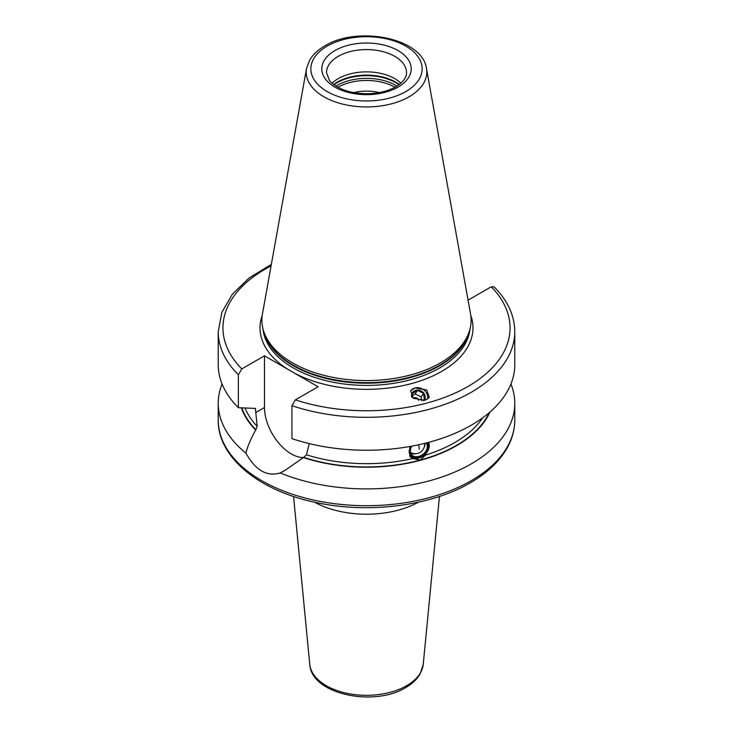 <?xml version="1.0" encoding="UTF-8"?>
<svg xmlns="http://www.w3.org/2000/svg" width="733" height="733" viewBox="0 0 733 733"><rect width="100%" height="100%" fill="white"/><g stroke="black" fill="none" stroke-linecap="round" stroke-linejoin="round"><path stroke-width="1.1" d="M418.525 502.169A75.307 43.476 180 0 1 314.475 502.169M222.062 383.973A148.268 85.596 0 0 0 218.232 403.306A148.268 85.596 0 0 0 245.912 453.113C247.278 447.139 250.53 439.443 255.661 429.996L257.164 426.313L255.396 408.446L238.353 407.685L238.353 374.755L241.798 368.928L264.494 355.826L264.494 407.511A37.887 21.88 -120 0 0 303.425 457.566L285.21 470.238L280.244 472.932A148.268 85.596 0 0 0 471.337 463.833A148.268 85.596 0 0 0 514.768 403.306A148.268 85.596 0 0 0 510.938 383.973M241.404 407.887A127.524 73.63 0 0 0 255.661 429.996M309.262 443.538L306.476 454.79L303.425 457.575A127.524 73.63 0 0 0 489.956 412.047M467.975 299.595L468.506 299.907L491.202 286.805L494.015 286.805C507.63 300.429 514.548 315.392 514.768 331.71A148.268 85.596 180 0 1 440.414 405.908A148.268 85.596 180 0 1 291.936 405.697L291.936 438.627A148.268 85.596 180 0 0 440.414 438.847A148.268 85.596 180 0 0 514.768 364.64L514.768 331.71M428.686 442.347L425.525 455.101L420.211 460.077L412.734 458.546L409.884 456.421L409.93 446.489M428.576 442.375A11.765 8.704 -38.9 0 1 418.616 458.107A11.765 8.704 -38.9 0 1 409.683 456.146M410.828 446.324A10.83 8.008 141.1 0 0 410.37 455.505A10.83 8.008 141.1 0 0 419.01 457.832A10.83 8.008 141.1 0 0 427.733 442.595M291.936 405.697L295.381 399.861L318.076 386.758L264.494 355.826M280.244 472.932C266.949 476.936 255.505 470.329 245.912 453.113M238.353 407.685A148.268 85.596 180 0 1 218.232 364.64L218.232 331.71A148.268 85.596 180 0 0 238.353 374.755M424.984 400.282L413.293 398.303L410.663 390.762L415.034 387.949L426.725 389.929L429.355 397.469L424.984 400.282M440.469 362.881A104.608 60.399 180 0 1 335.842 377.926A104.608 60.399 180 0 1 263.788 331.618A104.608 60.399 180 0 1 262.451 313.953L306.513 68.535A60.308 34.818 0 0 0 340.579 103.564A60.308 34.818 0 0 0 409.142 96.747A60.308 34.818 0 0 0 426.487 68.535L470.549 313.953A104.608 60.399 0 0 1 469.212 331.618A104.608 60.399 0 0 1 440.469 362.881M332.086 83.186A40.003 23.099 180 0 1 338.206 78.642A40.003 23.099 0 0 1 400.914 83.186M379.337 92.624A32.948 19.021 0 0 0 353.663 92.624M410.526 391.001A9.648 8.659 -146.7 0 1 415.034 387.949A9.648 8.659 33.3 0 1 424.389 390.341A9.648 8.659 33.3 0 1 427.559 399.173M411.589 396.837A7.064 6.331 -146.7 0 1 415.739 390.332A7.064 6.331 -146.7 0 1 423.802 393.145A7.064 6.331 -146.7 0 1 424.297 400.438M423.124 400.63L424.398 399.687L423.537 393.374L417.444 390.396L412.221 393.722L412.505 397.707M417.444 390.396L415.116 393.942L421.2 396.919L421.567 400.713M423.537 393.374L421.2 396.919M413.256 398.276A3.537 3.17 -146.7 0 1 418.845 400.475M412.285 395.847L415.116 393.942M411.827 446.14A9.859 7.293 -38.9 0 0 411.039 454.762A9.859 7.293 -38.9 0 0 419.01 457.044A9.859 7.293 141.1 0 0 426.762 450.914A9.859 7.293 141.1 0 0 426.734 442.86M411.909 446.122A9.392 6.945 -38.9 0 0 411.506 454.643A9.392 6.945 -38.9 0 0 418.818 456.412A9.392 6.945 141.1 0 0 426.23 442.989M416.097 453.69A9.392 6.945 -38.9 0 1 410.627 453.021M424.215 447.13A9.392 6.945 141.1 0 0 425.03 443.291M424.599 443.392A9.41 9.41 0 0 1 411.314 452.875A8.979 6.643 -38.9 0 1 410.443 452.371M423.234 664.345L420.211 673.774C417.086 679.216 412.258 683.816 405.716 687.572C374.16 707.217 311.259 694.408 309.766 664.345A56.826 32.811 0 0 0 346.223 693.161A56.826 32.811 0 0 0 406.678 685.712A56.826 32.811 0 0 0 423.234 664.345L439.443 496.452M471.337 480.628A148.268 85.596 0 0 0 514.768 420.101C514.74 428.933 512.587 437.509 508.299 445.847C500.767 460.196 488.114 472.501 470.366 482.781C431.251 505.825 369.441 513.824 317.416 502.792C259.913 491.458 217.664 457.676 218.232 420.101A148.268 85.596 0 0 0 309.766 499.182A148.268 85.596 0 0 0 471.337 480.628M306.476 454.79A124.729 72.017 0 0 0 412.734 458.546M425.525 455.101A124.729 72.017 0 0 0 482.735 417.773M245.069 408.107A124.729 72.017 0 0 0 257.164 426.313M255.68 409.335A124.729 72.017 180 0 1 254.663 408.171M264.494 407.511L255.68 412.597M287.739 369.249A106.496 61.48 180 0 1 262.222 315.401M271.073 265.951A143.558 82.884 0 0 0 241.798 368.928M295.381 399.861A143.558 82.884 0 0 0 468.011 386.474A143.558 82.884 0 0 0 491.202 286.805M470.778 315.401A106.496 61.48 0 0 1 441.797 371.338A106.496 61.48 180 0 1 294.822 373.335M263 328.943A103.665 59.849 180 0 0 329.548 381.481A103.665 59.849 180 0 0 439.8 367.884A103.665 59.849 0 0 0 470 328.943M469.056 332.104A103.665 59.849 0 0 1 439.8 365.675A103.665 59.849 180 0 1 333.955 380.18A103.665 59.849 180 0 1 263.944 332.104M263.788 331.618L264.613 334.101A103.765 59.904 180 0 0 336.099 380.033A103.765 59.904 180 0 0 439.873 365.116A103.765 59.904 0 0 0 468.387 334.101L469.212 331.618M405.853 91.552A55.644 32.124 0 0 0 405.853 46.124A55.644 32.124 0 0 0 327.147 46.124A55.644 32.124 0 0 0 327.147 91.552A55.644 32.124 0 0 0 405.853 91.552M334.88 50.586A44.713 25.82 0 0 0 334.88 87.09A44.713 25.82 0 0 0 398.12 87.09A44.713 25.82 0 0 0 398.12 50.586A44.713 25.82 0 0 0 334.88 50.586M338.206 56.349A40.003 23.099 0 0 0 326.497 72.677L329.447 80.401C331.023 82.902 337.666 88.821 350.621 91.992C367.691 95.446 382.736 93.732 395.765 86.861C406.916 79.668 406.503 74.308 406.503 72.677A40.003 23.099 0 0 0 381.811 51.337A40.003 23.099 0 0 0 338.206 56.349M399.329 84.497A41.323 23.859 0 0 0 337.281 82.114A41.323 23.859 180 0 0 333.671 84.497M334.01 84.744A41.424 23.914 180 0 1 337.207 82.664A41.424 23.914 0 0 1 398.99 84.744M397.02 86.1A41.424 23.914 0 0 0 337.207 85.367A41.424 23.914 180 0 0 335.98 86.1M395.069 87.254A40.59 23.438 0 0 0 337.931 87.254M303.746 457.383A127.084 73.373 0 0 0 420.211 460.077A127.084 73.373 0 0 0 489.195 412.697M241.863 407.914A127.084 73.373 0 0 0 255.991 429.813M419.212 449.237A9.41 3.253 -105.1 0 0 418.69 444.766M309.766 664.345L293.557 496.452M514.768 403.306L514.768 420.101M426.487 68.535C422.52 37.905 357.502 25.554 324.801 45.886C317.994 49.807 312.927 54.572 309.619 60.188L306.513 68.535M271.347 264.384L249.183 277.944L232.398 294.135L221.852 312.331L218.232 331.71M218.232 403.306L218.232 420.101"/></g></svg>
